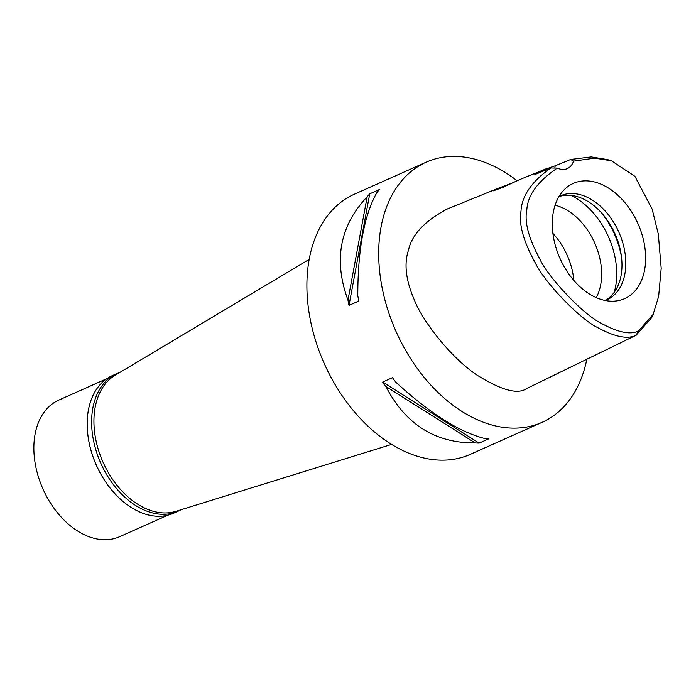 <?xml version="1.0" encoding="UTF-8"?>
<svg xmlns="http://www.w3.org/2000/svg" width="696" height="696" viewBox="0 0 696 696"><rect width="100%" height="100%" fill="white"/><g stroke="black" fill="none" stroke-linecap="round" stroke-linejoin="round"><path stroke-width="1.04" d="M557.339 168.101A21.358 14.459 66 0 0 567.318 168.615A21.358 14.459 66 0 0 573.513 161.141L594.741 158.14L611.41 160.793L634.9 176.323L652.117 209.009L658.312 234.1L661.2 268.351L658.642 296.418L653.161 314.357L638.441 330.948C630.48 335.037 618.135 332.514 601.405 323.388C583.117 314.714 547.708 276.677 539.844 259.06C528.638 238.302 524.297 221.894 526.811 209.844C527.733 195.08 537.904 181.169 557.339 168.101L550.901 167.988L534.789 174.583L544.655 169.459L555.164 165.805A21.358 14.459 -114 0 1 554.79 168.101M624.321 298.775A63.066 42.691 66 0 0 638.18 224.147A63.066 42.691 66 0 0 573.617 183.283A63.066 42.691 66 0 0 564.465 189.495A63.066 42.691 66 0 0 559.984 258.425A63.066 42.691 66 0 0 614.263 301.142A63.066 42.691 66 0 0 624.321 298.775M573.513 161.141L570.694 159.462L555.164 165.805M653.161 314.357L651.595 317.828L636.083 335.228C627.731 339.474 615.02 336.977 597.942 327.755C579.324 318.855 544.35 281.932 535.276 262.888C523.435 241.408 518.677 224.155 520.991 211.132C521.843 195.759 531.814 181.378 550.901 167.988M570.694 159.462L591.269 156.913L607.782 159.645L611.41 160.793M511.699 183.248L498.823 188.042L493.403 190.808L503.112 187.276L519.268 179.768L546.169 168.823M498.823 188.042L447.493 208.904C424.934 220.789 411.962 234.465 408.569 249.916C403.828 263.627 405.803 280.427 414.512 300.315C422.394 320.743 450.355 357.152 476.708 374.926C501.103 390.169 517.667 394.754 526.411 388.681L636.988 334.811M586.824 359.267A142.41 96.387 -114 0 1 542.097 422.324A142.41 96.387 -114 0 1 541.323 422.663A142.41 96.387 -114 0 1 395.806 330.965A142.41 96.387 -114 0 1 426.082 162.22A142.41 96.387 -114 0 1 426.848 161.881A142.41 96.387 -114 0 1 517.076 180.743M426.082 162.22L354.281 194.245A142.41 96.387 66 0 0 324.005 362.99A142.41 96.387 66 0 0 469.522 454.688A142.41 96.387 66 0 0 470.296 454.349L542.097 422.324M369.724 193.853L379.538 189.477A142.41 96.387 66 0 0 376.962 192.461C364.225 214.96 357.84 249.385 357.788 295.722A142.41 96.387 66 0 0 358.823 301.003L349.009 305.379A142.41 96.387 -114 0 1 347.974 300.098C333.367 260.295 339.752 225.878 367.149 196.846A142.41 96.387 -114 0 1 369.724 193.853L349.009 305.379M382.67 382.052L392.483 377.676A142.41 96.387 66 0 0 395.667 382.026C429.841 413.407 459.612 432.251 484.99 438.558A142.41 96.387 66 0 0 488.949 438.732L479.144 443.108A142.41 96.387 -114 0 1 475.177 442.934C435.139 443.161 405.368 424.316 385.854 386.402A142.41 96.387 -114 0 1 382.67 382.052L479.144 443.108M309.146 259.417L115.188 375.214A74.759 50.608 66 0 0 103.043 462.231A74.759 50.608 66 0 0 175.897 511.334L391.648 444.387M552.894 233.412A56.959 38.558 -114 0 1 573.852 280.401M596.281 297.61A56.959 38.558 66 0 0 594.688 242.939A56.959 38.558 66 0 0 555.077 205.233M570.92 195.393A67.642 45.788 -114 0 1 614.185 292.39M558.923 196.646A56.959 38.558 -114 0 1 615.029 233.865A56.959 38.558 -114 0 1 605.233 300.481M605.355 300.498A56.959 38.558 66 0 0 606.547 300.019A56.959 38.558 66 0 0 606.851 299.889A56.959 38.558 66 0 0 618.962 232.386A56.959 38.558 66 0 0 560.758 195.706A56.959 38.558 66 0 0 560.445 195.846A56.959 38.558 66 0 0 558.984 196.55M367.149 196.846L347.974 300.098M385.854 386.402L475.177 442.934M116.676 373.7L112.247 375.675A75.299 50.965 66 0 0 88.061 436.514A75.299 50.965 66 0 0 112.169 490.558A75.299 50.965 66 0 0 173.182 513.387A75.299 50.965 66 0 0 173.591 513.213L178.019 511.238A75.299 50.965 -114 0 1 177.611 511.412A75.299 50.965 -114 0 1 100.668 462.936A75.299 50.965 -114 0 1 116.676 373.7A75.299 50.965 -114 0 1 117.076 373.526A75.299 50.965 -114 0 1 119.703 372.517M112.099 490.48A74.759 50.608 -114 0 1 112.03 490.393A74.759 50.608 -114 0 1 88.096 436.731A74.759 50.608 -114 0 1 88.079 436.618M180.925 509.777A75.299 50.965 -114 0 1 178.019 511.238M106.932 378.633L58.734 400.13A74.759 50.608 66 0 0 42.839 488.723A74.759 50.608 66 0 0 119.234 536.868A74.759 50.608 66 0 0 119.642 536.686L167.84 515.197M636.083 335.228L638.441 330.948M621.58 257.642A67.642 45.788 66 0 0 601.718 213.115"/></g></svg>
